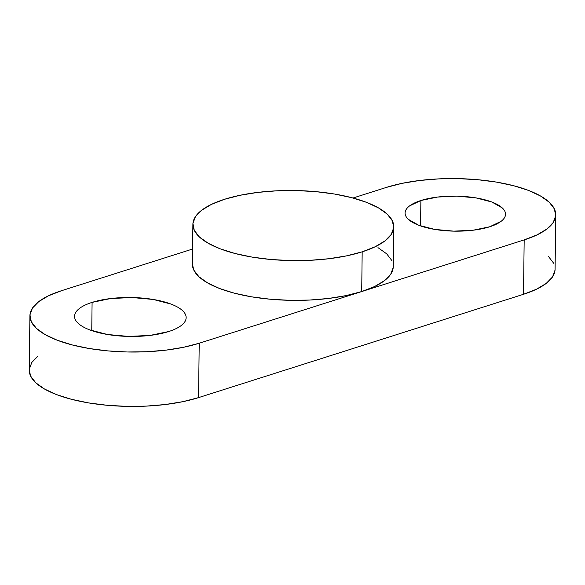 <?xml version="1.0" encoding="UTF-8"?>
<svg xmlns="http://www.w3.org/2000/svg" width="585" height="585" viewBox="0 0 585 585"><rect width="100%" height="100%" fill="white"/><g stroke="black" fill="none" stroke-linecap="round" stroke-linejoin="round"><path stroke-width="0.88" d="M92.094 302.386A55.802 19.473 -179.3 0 1 152.583 299.352A55.802 19.473 -179.3 0 1 186.154 317.662A55.802 19.473 -179.3 0 1 168.612 331.563L150.155 335.395L128.685 336.426L107.465 334.496L89.732 329.896C84.657 327.958 80.81 325.772 78.185 323.329C75.56 320.887 74.353 318.372 74.58 315.798C74.8 313.216 76.43 310.767 79.465 308.441C82.5 306.123 86.712 304.105 92.094 302.386L110.55 298.555L132.02 297.531L153.241 299.461L170.974 304.061C176.048 305.992 179.895 308.185 182.52 310.628C185.145 313.07 186.352 315.578 186.125 318.16C185.906 320.741 184.275 323.191 181.24 325.509C178.206 327.834 174.001 329.852 168.612 331.563A55.802 19.473 -179.3 0 1 108.123 334.598A55.802 19.473 -179.3 0 1 74.551 316.295A55.802 19.473 -179.3 0 1 92.094 302.386L91.75 330.627L92.094 302.386M420.878 200.509A50.222 17.528 -179.3 0 1 475.32 197.781A50.222 17.528 -179.3 0 1 505.528 214.256A50.222 17.528 -179.3 0 1 489.74 226.768L473.133 230.219L453.806 231.141L434.714 229.408L418.75 225.269L408.359 219.353C405.997 217.159 404.915 214.9 405.112 212.574C405.31 210.256 406.78 208.048 409.507 205.957L420.878 200.509L437.492 197.065L456.812 196.136L475.912 197.876L491.868 202.015L502.259 207.924C504.628 210.125 505.711 212.384 505.506 214.702C505.308 217.028 503.846 219.229 501.111 221.32L489.74 226.768A50.222 17.528 -179.3 0 1 435.306 229.503A50.222 17.528 -179.3 0 1 405.091 213.028A50.222 17.528 -179.3 0 1 420.878 200.509L420.571 225.927L420.878 200.509M192.882 224.34L192.392 264.084A100.445 35.056 0.7 0 0 252.815 297.034A100.445 35.056 0.7 0 0 361.698 291.564L362.181 251.828A100.445 35.056 -179.3 0 1 253.298 257.29A100.445 35.056 -179.3 0 1 192.882 224.34A100.445 35.056 -179.3 0 1 224.457 199.309A100.445 35.056 -179.3 0 1 333.333 193.84A100.445 35.056 -179.3 0 1 393.756 226.797A100.445 35.056 -179.3 0 1 362.181 251.828L361.698 291.564L346.108 295.601L328.477 298.467L309.472 300.061L289.824 300.317L270.299 299.227L251.638 296.836L234.556 293.239L219.719 288.559L207.69 282.986L198.929 276.742L193.781 270.051L192.392 264.01M192.575 249.034L61.491 290.716L48.548 295.761L38.749 301.619L32.475 308.061L29.959 314.854L31.297 321.721L36.453 328.412L45.206 334.657L57.235 340.229L72.079 344.901L89.154 348.506L107.815 350.898L127.347 351.987L146.989 351.724L165.994 350.137L183.631 347.263L199.214 343.234L524.175 239.901L523.509 294.284L198.556 397.617L199.214 343.234A100.445 35.056 -179.3 0 1 90.339 348.704A100.445 35.056 -179.3 0 1 29.915 315.746A100.445 35.056 -179.3 0 1 61.491 290.716L192.575 249.034M29.915 315.746L29.25 370.13A100.445 35.056 0.7 0 0 89.673 403.087A100.445 35.056 0.7 0 0 198.556 397.617L199.214 343.234L361.698 291.564L524.175 239.901L523.509 294.284A100.445 35.056 0.7 0 0 555.085 269.254L555.75 214.87A100.445 35.056 -179.3 0 1 524.175 239.901L537.118 234.856L546.916 228.998L553.191 222.556L555.706 215.77L554.361 208.896L549.213 202.205L540.46 195.96L528.423 190.388L513.586 185.716L496.511 182.11L477.843 179.719L458.318 178.63L438.677 178.893L419.672 180.48L402.034 183.354L386.444 187.383A100.445 35.056 -179.3 0 1 495.327 181.913A100.445 35.056 -179.3 0 1 555.75 214.87M386.444 187.383L353.011 198.015L386.444 187.383M377.976 247.63L386.736 253.875L391.884 260.566M393.23 267.433L390.714 274.226L384.433 280.668L374.634 286.526L361.698 291.564A100.445 35.056 0.7 0 0 393.274 266.533L393.756 226.797M29.25 370.064L30.639 376.104L35.787 382.795L44.54 389.04L56.577 394.612L71.414 399.284L88.489 402.889L107.157 405.281L126.682 406.37L146.323 406.107L165.328 404.52L182.966 401.646L198.556 397.617L523.509 294.284L536.452 289.239L546.251 283.381L552.525 276.939L555.041 270.146M553.702 263.279L548.547 256.588M38.083 356.002L31.809 362.444L29.294 369.23M362.181 251.828L375.124 246.782L384.923 240.932L391.197 234.483L393.712 227.697L392.367 220.823L387.219 214.132L378.466 207.887L366.437 202.315L351.592 197.642L334.518 194.037L315.849 191.646L296.324 190.556L276.683 190.82L257.678 192.406L240.04 195.28L224.457 199.309L211.514 204.348L201.715 210.205L195.441 216.655L192.926 223.441L194.264 230.314L199.412 236.998L208.172 243.25L220.201 248.815L235.038 253.495L252.12 257.1L270.782 259.484L290.314 260.574L309.955 260.318L328.96 258.724L346.598 255.857L362.181 251.828"/></g></svg>
